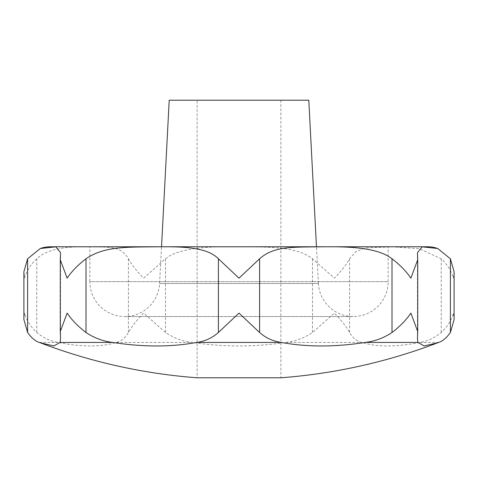 <?xml version="1.0" encoding="UTF-8"?>
<svg xmlns="http://www.w3.org/2000/svg" width="478" height="478" viewBox="0 0 478 478"><rect width="100%" height="100%" fill="white"/><g stroke="black" fill="none" stroke-linecap="round" stroke-linejoin="round"><path stroke-width="0.36" stroke-dasharray="2.39 1.79" d="M280.873 100.213L280.873 377.787L197.127 377.787L197.127 100.213L280.873 100.213L197.127 100.213M23.9 319.591L24.689 313.108C26.32 319.985 30.347 326.45 36.77 332.497C43.492 337.97 50.62 341.286 58.155 342.439C81.63 347.142 101.007 347.142 116.291 342.439C121.119 341.286 125.158 337.976 128.409 332.497C131.797 326.45 136.863 319.985 143.621 313.108L165.513 332.497C173.508 337.97 182.465 341.286 192.377 342.439C223.459 347.142 254.541 347.142 285.623 342.439C295.535 341.286 304.492 337.97 312.487 332.497L334.379 313.108C341.137 319.985 346.203 326.45 349.591 332.497C352.842 337.97 356.881 341.286 361.709 342.439C376.993 347.142 396.37 347.142 419.845 342.439C427.374 341.286 434.502 337.976 441.23 332.497C447.653 326.45 451.68 319.985 453.311 313.108L454.1 319.591M50.578 246.768L427.422 246.768M437.717 248.5A31.405 31.405 0 0 0 437.364 248.381M454.1 271.689L453.311 278.166C451.68 271.295 447.653 264.83 441.23 258.783L419.182 248.709L392.432 246.827L365.676 247.891L356.026 251.494L349.591 258.783C346.203 264.83 341.137 271.295 334.379 278.166L312.487 258.783C296.444 246.062 266.945 246.989 234.8 246.821C210.912 246.361 178.611 247.622 165.513 258.783L143.621 278.166C136.863 271.295 131.797 264.83 128.409 258.783C120.91 246.373 111.499 247.132 89.649 246.815C71.957 246.505 48.762 247.311 36.77 258.783C30.347 264.83 26.32 271.295 24.689 278.166L23.9 271.689M388.148 246.768L89.852 246.768L89.852 281.656L388.148 281.656L388.148 246.768L89.852 246.768M318.414 283.484L316.49 246.768L161.51 246.768L159.586 283.484A34.894 34.894 0 0 1 124.746 316.55A34.894 34.894 0 0 1 89.852 281.656L388.148 281.656A34.894 34.894 0 0 1 353.254 316.55A34.894 34.894 0 0 1 318.414 283.484L159.586 283.484L318.414 283.484M316.466 246.768L161.534 246.768L316.466 246.768M169.212 100.213L308.788 100.213M161.51 246.768L316.49 246.768M39.363 342.439L58.155 342.439M116.291 342.439L192.377 342.439M285.623 342.439L361.709 342.439M419.845 342.439L438.637 342.439M417.688 258.783L417.688 332.497M128.409 258.783L128.409 332.497M36.77 258.783L36.77 332.497M165.513 258.783L165.513 332.497M312.487 258.783L312.487 332.497M349.591 258.783L349.591 332.497M441.23 258.783L441.23 332.497M60.312 258.783L60.312 332.497M124.746 316.55L353.254 316.55L124.746 316.55M60.557 338.603L60.557 252.826M417.443 338.603L417.443 252.677"/><path stroke-width="0.72" d="M280.873 377.787A558.286 558.286 0 0 0 437.717 342.792L424.183 345.953L417.892 342.439L417.443 338.603L417.718 331.505L410.865 313.108C406.222 319.985 399.937 326.45 392.008 332.497C383.84 337.97 374.919 341.286 365.234 342.439C334.959 347.142 306.954 347.142 281.225 342.439C273.046 341.286 265.834 337.976 259.596 332.497L239 313.108L218.404 332.497C212.166 337.97 204.954 341.286 196.775 342.439C171.046 347.142 143.042 347.142 112.766 342.439C103.087 341.286 94.16 337.976 85.992 332.497C78.063 326.45 71.778 319.985 67.135 313.108L60.282 331.505L60.557 338.603L60.108 342.439L53.817 345.953L40.283 342.792A558.286 558.286 0 0 0 197.127 377.787L280.873 377.787M40.283 342.792L39.363 342.439C35.474 341.286 31.554 337.976 27.605 332.497L23.9 319.591L23.9 271.689L27.605 258.783L40.283 248.5L55.753 246.851L60.557 252.677L60.282 259.769L67.135 278.166C71.778 271.295 78.063 264.83 85.992 258.783C104.025 246.373 125.541 247.132 157.393 246.815C183.313 246.505 207.416 247.311 218.404 258.783L239 278.166L259.596 258.783C273.631 246.373 290.749 247.132 322.453 246.815C348.175 246.505 377.5 247.311 392.008 258.783C399.937 264.83 406.222 271.295 410.865 278.166L417.718 259.769L417.443 252.677L422.188 246.851L437.717 248.5L450.395 258.783L454.1 271.689L454.1 319.591L450.395 332.497C446.446 337.97 442.526 341.286 438.637 342.439L437.717 342.792M437.364 248.381A31.405 31.405 0 0 0 427.422 246.768L50.578 246.768A31.405 31.405 0 0 0 40.516 248.423A31.405 31.405 0 0 0 40.415 248.452M161.534 246.768L169.212 100.213L308.788 100.213L316.466 246.768M450.395 258.783L450.395 332.497M392.008 258.783L392.008 332.497M259.596 258.783L259.596 332.497M218.404 258.783L218.404 332.497M85.992 258.783L85.992 332.497M27.605 258.783L27.605 332.497M417.892 342.439L365.234 342.439M281.225 342.439L196.775 342.439M112.766 342.439L60.108 342.439M417.718 331.505L417.718 259.769M60.282 331.505L60.282 259.769"/></g></svg>
